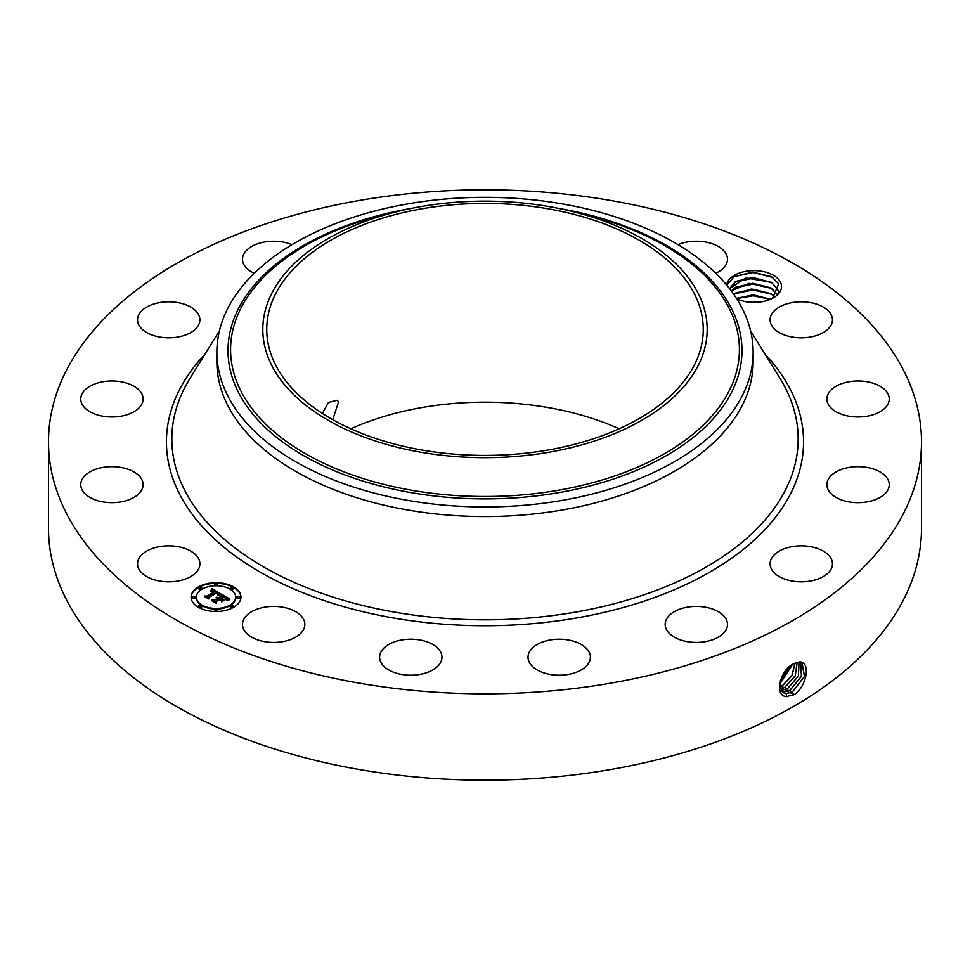 <?xml version="1.0" encoding="UTF-8"?>
<svg xmlns="http://www.w3.org/2000/svg" width="970" height="970" viewBox="0 0 970 970"><rect width="100%" height="100%" fill="white"/><g stroke="black" fill="none" stroke-linecap="round" stroke-linejoin="round"><path stroke-width="1.45" d="M921.5 441.823L921.5 528.177A436.5 252.006 180 0 1 607.887 769.998A436.5 252.006 180 0 1 48.5 528.177L48.5 441.823A436.5 252.006 180 0 1 362.113 200.002A436.5 252.006 180 0 1 921.5 441.823A436.5 252.006 180 0 1 607.887 683.644A436.5 252.006 180 0 1 48.5 441.823M795.691 662.849L793.654 663.844C780.45 669.276 773.442 696.569 786.755 696.569L794.721 694.302C807.646 685.147 810.362 661.188 799.644 661.94L795.691 662.849L799.644 661.94M350.837 428.788A218.25 126.003 180 0 1 423.55 407.267A218.25 126.003 180 0 1 619.163 428.788M737.079 299.366L745.009 301.573A27.548 15.908 180 0 0 773.442 297.778A27.548 15.908 180 0 0 780.401 282.064A27.548 15.908 180 0 0 751.423 270.703A27.548 15.908 180 0 0 726.566 284.938M198.644 558.768A31.173 18.006 180 0 1 199.905 563.837A31.173 18.006 180 0 1 173.157 581.648A31.173 18.006 180 0 1 138.807 568.905A31.173 18.006 180 0 1 137.546 563.837A31.173 18.006 180 0 1 164.294 546.013A31.173 18.006 180 0 1 198.644 558.768M80.934 482.745A31.173 18.006 180 0 1 113.599 466.691A31.173 18.006 180 0 1 143.111 484.673A31.173 18.006 180 0 1 142.929 486.6A31.173 18.006 180 0 1 110.253 502.642A31.173 18.006 180 0 1 80.752 484.673A31.173 18.006 180 0 1 80.934 482.745M84.572 390.352A31.173 18.006 180 0 1 119.65 381.537A31.173 18.006 180 0 1 143.111 398.985A31.173 18.006 180 0 1 139.292 407.606A31.173 18.006 180 0 1 104.214 416.421A31.173 18.006 180 0 1 80.752 398.985A31.173 18.006 180 0 1 84.572 390.352M149.174 305.792A31.173 18.006 180 0 1 182.19 303.574A31.173 18.006 180 0 1 199.905 319.821A31.173 18.006 180 0 1 188.289 333.838A31.173 18.006 180 0 1 155.273 336.057A31.173 18.006 180 0 1 137.546 319.821A31.173 18.006 180 0 1 149.174 305.792M254.237 273.298A31.173 18.006 180 0 1 242.5 259.22A31.173 18.006 180 0 1 264.895 241.954A31.173 18.006 180 0 1 292.006 244.67M677.994 244.67A31.173 18.006 180 0 1 720.613 247.932A31.173 18.006 180 0 1 727.5 259.22A31.173 18.006 180 0 1 715.763 273.298M831.193 314.753A31.173 18.006 180 0 1 832.454 319.821A31.173 18.006 180 0 1 805.706 337.633A31.173 18.006 180 0 1 771.356 324.889A31.173 18.006 180 0 1 770.095 319.821A31.173 18.006 180 0 1 796.843 301.997A31.173 18.006 180 0 1 831.193 314.753M889.066 400.913A31.173 18.006 180 0 1 856.401 416.954A31.173 18.006 180 0 1 826.889 398.985A31.173 18.006 180 0 1 827.07 397.057A31.173 18.006 180 0 1 859.747 381.004A31.173 18.006 180 0 1 889.247 398.985A31.173 18.006 180 0 1 889.066 400.913M885.428 493.293A31.173 18.006 180 0 1 850.351 502.108A31.173 18.006 180 0 1 826.889 484.673A31.173 18.006 180 0 1 830.708 476.04A31.173 18.006 180 0 1 865.786 467.225A31.173 18.006 180 0 1 889.247 484.673A31.173 18.006 180 0 1 885.428 493.293M820.826 577.853A31.173 18.006 180 0 1 787.81 580.072A31.173 18.006 180 0 1 770.095 563.837A31.173 18.006 180 0 1 781.711 549.82A31.173 18.006 180 0 1 814.727 547.601A31.173 18.006 180 0 1 832.454 563.837A31.173 18.006 180 0 1 820.826 577.853M705.105 641.691A31.173 18.006 180 0 1 665.153 624.425A31.173 18.006 180 0 1 687.548 607.147A31.173 18.006 180 0 1 727.5 624.425A31.173 18.006 180 0 1 705.105 641.691M555.871 675.108A31.173 18.006 180 0 1 528.032 657.211A31.173 18.006 180 0 1 562.551 639.315A31.173 18.006 180 0 1 590.39 657.211A31.173 18.006 180 0 1 555.871 675.108M395.845 673.01A31.173 18.006 180 0 1 379.609 657.211A31.173 18.006 180 0 1 425.745 641.412A31.173 18.006 180 0 1 441.968 657.211A31.173 18.006 180 0 1 395.845 673.01M249.387 635.714A31.173 18.006 180 0 1 242.5 624.425A31.173 18.006 180 0 1 263.306 607.45A31.173 18.006 180 0 1 297.96 613.137A31.173 18.006 180 0 1 304.847 624.425A31.173 18.006 180 0 1 284.04 641.4A31.173 18.006 180 0 1 249.387 635.714M233.673 607.293A24.941 14.405 180 0 1 206.489 610.421A24.941 14.405 180 0 1 191.09 597.108A24.941 14.405 180 0 1 198.389 586.935A24.941 14.405 180 0 1 225.573 583.807A24.941 14.405 180 0 1 240.972 597.108A24.941 14.405 180 0 1 233.673 607.293M779.456 685.487L783.142 692.519L786.282 693.526L792.454 691.962L804.506 676.514L802.032 662.728L799.498 662.073M546.449 450.31A218.25 126.003 180 0 1 266.75 329.4A218.25 126.003 180 0 1 423.55 208.501A218.25 126.003 180 0 1 703.25 329.4A218.25 126.003 180 0 1 546.449 450.31M332.746 419.683L338.603 401.738L337.039 400.246L328.393 402.477L322.379 413.438M772.569 298.275L778.668 283.822L771.611 276.705L752.756 272.121L734.096 276.535L726.797 285.216M240.972 597.423A24.941 14.405 0 0 0 225.331 584.364A24.941 14.405 0 0 0 198.389 587.541A24.941 14.405 0 0 0 191.09 597.423M783.105 692.495L786.221 693.489L792.393 691.925L804.433 676.514L802.008 662.716M698.194 365.52A222.178 128.27 180 0 1 422.447 452.493A222.178 128.27 180 0 1 271.806 293.292A222.178 128.27 180 0 1 398.718 211.205A222.178 128.27 180 0 1 571.281 211.205A222.178 128.27 180 0 1 698.194 365.52M753.132 352.134L753.132 361.749A268.132 154.812 180 0 1 560.49 510.305A268.132 154.812 180 0 1 216.868 361.749L216.868 352.134A268.132 154.812 180 0 1 227.708 308.545A268.132 154.812 180 0 1 409.51 203.591A268.132 154.812 180 0 1 753.132 352.134A268.132 154.812 180 0 1 742.293 395.712A268.132 154.812 180 0 1 560.49 500.678A268.132 154.812 180 0 1 216.868 352.134M196.389 597.423A19.655 11.349 0 0 0 196.376 597.726A19.655 11.349 0 0 0 208.514 608.202A19.655 11.349 0 0 0 229.926 605.741A19.655 11.349 0 0 0 235.686 597.726A19.655 11.349 0 0 0 235.674 597.423M230.387 588.317A1.516 0.873 0 0 0 230.29 588.62A1.516 0.873 0 0 0 231.224 589.42A1.516 0.873 0 0 0 232.873 589.239A1.516 0.873 0 0 0 233.309 588.62A1.516 0.873 0 0 0 233.212 588.317M230.387 606.517A1.516 0.873 0 0 0 230.29 606.82A1.516 0.873 0 0 0 231.224 607.632A1.516 0.873 0 0 0 232.873 607.438A1.516 0.873 0 0 0 233.309 606.82A1.516 0.873 0 0 0 233.212 606.517M236.91 597.423A1.516 0.873 0 0 0 236.813 597.726A1.516 0.873 0 0 0 237.747 598.526A1.516 0.873 0 0 0 239.396 598.344A1.516 0.873 0 0 0 239.845 597.726A1.516 0.873 0 0 0 239.748 597.423M198.85 606.517A1.516 0.873 0 0 0 198.753 606.82A1.516 0.873 0 0 0 199.687 607.632A1.516 0.873 0 0 0 201.336 607.438A1.516 0.873 0 0 0 201.772 606.82A1.516 0.873 0 0 0 201.675 606.517M214.612 610.288A1.516 0.873 0 0 0 214.515 610.591A1.516 0.873 0 0 0 215.449 611.403A1.516 0.873 0 0 0 217.098 611.209A1.516 0.873 0 0 0 217.547 610.591A1.516 0.873 0 0 0 217.45 610.288M198.85 588.317A1.516 0.873 0 0 0 198.753 588.62A1.516 0.873 0 0 0 199.687 589.42A1.516 0.873 0 0 0 201.336 589.239A1.516 0.873 0 0 0 201.772 588.62A1.516 0.873 0 0 0 201.675 588.317M214.612 584.546A1.516 0.873 0 0 0 214.515 584.849A1.516 0.873 0 0 0 215.449 585.662A1.516 0.873 0 0 0 217.098 585.468A1.516 0.873 0 0 0 217.547 584.849A1.516 0.873 0 0 0 217.45 584.546M192.315 597.423A1.516 0.873 0 0 0 192.218 597.726A1.516 0.873 0 0 0 193.151 598.526A1.516 0.873 0 0 0 194.8 598.344A1.516 0.873 0 0 0 195.249 597.726A1.516 0.873 0 0 0 195.152 597.423M781.99 691.598L783.796 691.962L789.932 690.41L801.499 676.26L800.65 662.219M771.441 282.44L777.528 288.866L778.473 292.176L777.528 288.793L771.223 282.221L745.724 277.917L729.561 288.672L735.781 281.373L752.756 277.469L771.441 282.44M202.136 589.093A19.655 11.349 0 0 0 196.376 597.108A19.655 11.349 0 0 0 208.514 607.596A19.655 11.349 0 0 0 229.926 605.134A19.655 11.349 0 0 0 235.686 597.108A19.655 11.349 0 0 0 223.549 586.632A19.655 11.349 0 0 0 202.136 589.093M230.727 587.396A1.516 0.873 0 0 0 230.29 588.014A1.516 0.873 0 0 0 231.224 588.814A1.516 0.873 0 0 0 232.873 588.62A1.516 0.873 0 0 0 233.309 588.014A1.516 0.873 0 0 0 232.376 587.202A1.516 0.873 0 0 0 230.727 587.396M230.727 605.595A1.516 0.873 0 0 0 230.29 606.214A1.516 0.873 0 0 0 231.224 607.026A1.516 0.873 0 0 0 232.873 606.832A1.516 0.873 0 0 0 233.309 606.214A1.516 0.873 0 0 0 232.376 605.413A1.516 0.873 0 0 0 230.727 605.595M237.262 596.489A1.516 0.873 0 0 0 236.813 597.108A1.516 0.873 0 0 0 237.747 597.92A1.516 0.873 0 0 0 239.396 597.726A1.516 0.873 0 0 0 239.845 597.108A1.516 0.873 0 0 0 238.911 596.308A1.516 0.873 0 0 0 237.262 596.489M199.202 605.595A1.516 0.873 0 0 0 198.753 606.214A1.516 0.873 0 0 0 199.687 607.026A1.516 0.873 0 0 0 201.336 606.832A1.516 0.873 0 0 0 201.772 606.214A1.516 0.873 0 0 0 200.838 605.413A1.516 0.873 0 0 0 199.202 605.595M214.964 609.366A1.516 0.873 0 0 0 214.515 609.984A1.516 0.873 0 0 0 215.449 610.797A1.516 0.873 0 0 0 217.098 610.603A1.516 0.873 0 0 0 217.547 609.984A1.516 0.873 0 0 0 216.613 609.184A1.516 0.873 0 0 0 214.964 609.366M201.336 588.62A1.516 0.873 0 0 0 201.772 588.014A1.516 0.873 0 0 0 200.838 587.202A1.516 0.873 0 0 0 199.202 587.396A1.516 0.873 0 0 0 198.753 588.014A1.516 0.873 0 0 0 199.687 588.814A1.516 0.873 0 0 0 201.336 588.62M217.098 584.861A1.516 0.873 0 0 0 217.547 584.243A1.516 0.873 0 0 0 216.613 583.431A1.516 0.873 0 0 0 214.964 583.625A1.516 0.873 0 0 0 214.515 584.243A1.516 0.873 0 0 0 215.449 585.043A1.516 0.873 0 0 0 217.098 584.861M194.8 597.726A1.516 0.873 0 0 0 195.249 597.108A1.516 0.873 0 0 0 194.315 596.308A1.516 0.873 0 0 0 192.666 596.489A1.516 0.873 0 0 0 192.218 597.108A1.516 0.873 0 0 0 193.151 597.92A1.516 0.873 0 0 0 194.8 597.726M781.965 691.574L783.748 691.925L789.871 690.373L801.426 676.26L800.614 662.219M221.148 594.101L217.862 594.768L218.42 593.482L216.795 592.258L208.344 597.035L208.417 598.041L204.9 596.004L206.877 596.113L214.552 591.688L210.866 591.179L215.122 591.348L212.757 590.306L210.732 590.803L212.006 588.778L221.148 594.101M221.063 594.646L217.813 595.131L221.063 594.646M218.007 594.028L216.698 592.937L208.938 597.399L208.72 598.951L204.779 596.671L208.501 598.575L208.647 597.302L216.686 592.67L217.995 593.531M230.023 599.096L226.446 599.702L226.677 598.138L223.961 596.344L220.36 598.417L224.009 596.853L226.434 599.157L223.997 597.083L221.014 598.805L224.725 599.436L221.487 601.303L221.475 599.812L219.705 598.793L215.825 601.036L215.813 602.188L212.03 600.006L214.285 600.151L217.595 598.235L216.128 597.714L218.165 597.908L216.201 597.278L218.82 597.532L222.069 595.653L222.021 594.477L230.023 599.096M229.672 599.727L226.337 600.115L229.672 599.727M221.681 601.837L224.931 599.739L221.681 601.837M219.729 599.557L216.431 601.461L216.104 603.207L211.642 600.636L215.873 602.843L216.14 601.4L219.741 599.314L221.305 600.466L219.729 599.557M777.528 294.601L771.223 288.041L749.034 283.337L731.271 290.903M731.307 290.952L735.781 287.193L752.756 283.288L770.568 287.726L777.528 294.686M212.006 588.778L220.481 594.21M214.552 591.688L206.877 596.113M206.064 596.683L206.877 596.72M208.344 597.035L208.38 598.017M208.538 598.842L208.647 597.92M222.045 595.107L229.114 599.181M222.069 595.653L218.82 597.532M218.565 597.411L218.82 598.138M218.298 597.326L218.565 598.029M217.656 598.029L217.801 598.72M217.595 598.235L214.285 600.151M213.218 600.685L214.285 600.757M222.178 599.472L223.633 600.066M221.014 598.805L222.178 600.091M220.36 598.417L220.833 599.302M215.946 603.11L216.14 602.006M781.008 690.373L787.41 688.87L798.419 676.029L799.05 662.073L798.346 676.017L787.349 688.833L780.995 690.349M774.787 296.65L771.223 293.861L751.556 289.024L733.72 294.31L735.781 293.013L752.756 289.108L770.568 293.546L774.751 296.687M780.232 688.833L784.9 687.318L795.242 675.847L797.219 662.34M780.207 688.797L784.827 687.281L795.17 675.847L797.17 662.352M770.435 299.293L753.181 294.928L736.485 298.433M770.507 299.257L753.205 294.844L736.448 298.372M795.036 663.128L791.86 675.775L782.317 685.741L779.65 686.857L782.378 685.778L791.944 675.763L795.085 663.104M761.729 301.791L744.536 301.488M761.935 301.755L744.329 301.452M779.577 684.371L792.514 664.486M779.577 684.311L792.454 664.523M780.426 680.576L789.204 666.984M780.462 680.467L789.119 667.069M746.864 301.9L759.51 302.119M736.618 298.639L753.302 295.777L770.241 299.366M734.629 293.728L752.914 289.957L771.72 294.262M734.629 287.908L752.914 284.137L771.72 288.442M734.629 282.088L752.914 278.317L771.72 282.622M733.708 276.765L753.12 272.497L773.029 277.529M764.978 354.099A318.56 183.924 180 0 1 574.689 618.302A318.56 183.924 180 0 1 237.189 557.398A318.56 183.924 180 0 1 205.022 354.099M793.618 694.944L792.454 691.962M750.574 330.806L779.916 378.227A313.152 180.796 180 0 1 573.161 612.519A313.152 180.796 180 0 1 257.28 563.146A313.152 180.796 180 0 1 190.084 378.227L219.426 330.806M786.488 696.787L786.282 693.526M791.096 693.404L789.932 690.41M571.281 211.205L583.807 214.249A254.419 146.894 180 0 1 729.125 390.958A254.419 146.894 180 0 1 413.365 490.553A254.419 146.894 180 0 1 240.875 308.254A254.419 146.894 180 0 1 386.193 214.249L398.718 211.205M783.857 692.895L783.796 691.962M411.438 208.368A256.989 148.374 0 0 0 238.414 308.751A256.989 148.374 0 0 0 412.65 492.893A256.989 148.374 0 0 0 731.586 392.304A256.989 148.374 0 0 0 558.562 208.368M788.586 691.852L787.41 688.87M786.064 690.313L784.9 687.318M783.542 688.773L782.378 685.778M781.02 687.221L779.856 684.226M196.376 597.726L196.376 597.108M235.686 597.726L235.686 597.108M230.29 588.62L230.29 588.014M233.309 588.62L233.309 588.014M230.29 606.82L230.29 606.214M233.309 606.82L233.309 606.214M236.813 597.726L236.813 597.108M239.845 597.726L239.845 597.108M198.753 606.82L198.753 606.214M201.772 606.82L201.772 606.214M214.515 610.591L214.515 609.984M217.547 610.591L217.547 609.984M201.772 588.62L201.772 588.014M198.753 588.62L198.753 588.014M217.547 584.849L217.547 584.243M214.515 584.849L214.515 584.243M195.249 597.726L195.249 597.108M192.218 597.726L192.218 597.108"/></g></svg>
